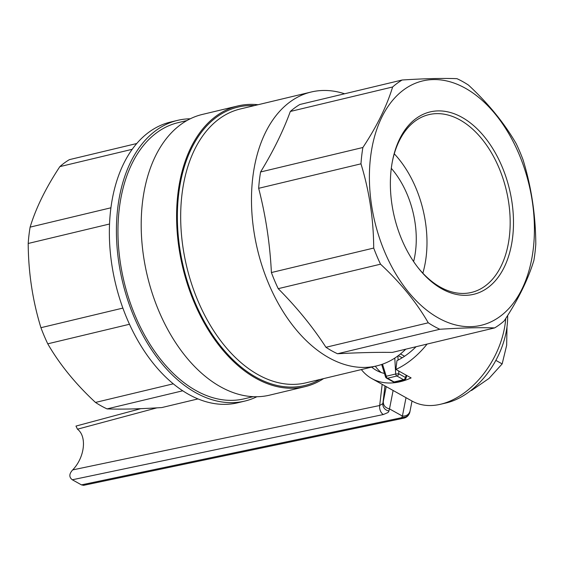 <?xml version="1.0" encoding="UTF-8"?>
<svg xmlns="http://www.w3.org/2000/svg" width="564" height="564" viewBox="0 0 564 564"><rect width="100%" height="100%" fill="white"/><g stroke="black" fill="none" stroke-linecap="round" stroke-linejoin="round"><path stroke-width="0.85" d="M516.243 143.742A133.767 84.445 -103.5 0 1 523.068 159.859C531.366 186.874 535.61 214.954 535.8 244.092A133.767 84.445 -103.5 0 1 535.032 252.369A133.767 84.445 -103.5 0 1 533.882 260.434C528.066 279.561 518.154 299.731 504.145 320.937A133.767 84.445 -103.5 0 1 494.607 327.924C480.479 327.395 462.219 327.839 439.835 329.263A133.767 84.445 -103.5 0 1 428.266 322.798C416.472 302.346 400.56 282.811 380.531 264.185A133.767 84.445 -103.5 0 1 373.706 248.061C373.537 219.1 369.3 191.027 360.974 163.828A133.767 84.445 -103.5 0 1 362.892 147.493C376.837 126.414 386.749 106.243 392.629 86.983A133.767 84.445 -103.5 0 1 402.167 80.003C424.431 78.579 442.691 78.135 456.946 78.664A133.767 84.445 -103.5 0 1 468.515 85.122C488.438 103.628 504.35 123.163 516.243 143.742M533.311 248.583A125.638 79.312 -103.5 0 1 399.552 279.892A125.638 79.312 -103.5 0 1 422.929 80.871A125.638 79.312 -103.5 0 1 533.311 248.583M392.629 86.983L290.319 111.468A133.767 84.445 -103.5 0 1 299.858 104.488L402.167 80.003M360.974 163.828L258.664 188.313A133.767 84.445 -103.5 0 1 260.582 171.978L362.892 147.493M380.531 264.185L278.221 288.669A133.767 84.445 -103.5 0 1 271.397 272.546L373.706 248.061M439.835 329.263L337.526 353.748A133.767 84.445 -103.5 0 1 325.95 347.283L428.266 322.798M337.526 353.748C358.598 352.627 376.858 352.176 392.297 352.408L494.607 327.924M512.662 237.042A93.758 59.192 -103.5 0 1 417.748 267.294A93.758 59.192 -103.5 0 1 392.396 161.36A93.758 59.192 -103.5 0 1 464.814 119.032A93.758 59.192 -103.5 0 1 512.662 237.042M392.255 162.101A91.41 57.704 -103.5 0 1 428.88 114.633A91.41 57.704 -103.5 0 1 488.198 147.564A91.41 57.704 -103.5 0 1 509.37 236.619A91.41 57.704 -103.5 0 1 471.433 292.441A91.41 57.704 -103.5 0 1 417.289 266.702M422.845 273.173A91.41 57.704 76.5 0 0 394.278 153.81M391.296 168.333A75.097 47.411 -103.5 0 1 415.605 250.627A75.097 47.411 -103.5 0 1 413.616 261.569M197.908 398.931L161.833 407.56C139.569 408.978 121.309 409.429 107.054 408.9A133.767 84.445 -103.5 0 1 95.485 402.435C75.562 383.936 59.65 364.4 47.757 343.821A133.767 84.445 -103.5 0 1 40.932 327.698C32.634 300.69 28.39 272.609 28.2 243.472A133.767 84.445 -103.5 0 1 30.118 227.13C35.934 208.003 45.846 187.833 59.855 166.627A133.767 84.445 -103.5 0 1 69.393 159.64L136.777 143.517M182.658 390.81L107.054 408.9M173.204 383.837L95.485 402.435M129.445 324.272L47.757 343.821M122.839 308.099L40.932 327.698M109.536 224.007L28.2 243.472M110.925 207.792L30.118 227.13M132.23 149.305L59.855 166.627M278.221 288.669C296.946 307.528 312.858 327.071 325.95 347.283M258.664 188.313C265.729 215.716 269.973 243.796 271.397 272.546M290.319 111.468C283.227 130.961 273.314 151.131 260.582 171.978M256.853 396.746A144.328 91.114 -103.5 0 1 244.79 401.089L237.712 402.788A144.328 91.114 -103.5 0 1 109.804 219.121A144.328 91.114 -103.5 0 1 170.525 122.057L177.604 120.365A144.328 91.114 -103.5 0 1 190.322 118.778M244.79 401.089A144.328 91.114 -103.5 0 1 122.585 281.937A144.328 91.114 -103.5 0 1 177.604 120.365M253.109 396.689L244.24 398.811A141.98 89.634 -103.5 0 1 124.031 281.591A141.98 89.634 -103.5 0 1 178.146 122.642L187.015 120.52M323.602 378.606A144.328 91.114 -103.5 0 1 304.976 386.685L269.571 395.16A144.328 91.114 -103.5 0 1 147.366 276A144.328 91.114 -103.5 0 1 202.384 114.429L237.789 105.962A144.328 91.114 -103.5 0 1 258.058 104.728M304.976 386.685A144.328 91.114 -103.5 0 1 182.771 267.533A144.328 91.114 -103.5 0 1 237.789 105.962M405.72 349.194A140.81 88.886 -103.5 0 1 376.724 365.895A140.81 88.886 -103.5 0 1 257.501 249.648A140.81 88.886 -103.5 0 1 311.18 92.017A140.81 88.886 -103.5 0 1 344.597 93.779M406.101 375.123L405.495 377.513L398.861 373.812L395.674 373.995L386.255 376.244A2.348 0.395 162.7 0 0 385.501 376.808L381.659 364.478M507.649 315.516A70.401 47.2 119.2 0 1 446.223 402.929L440.435 404.282A75.097 50.344 119.2 0 1 412.129 401.096L371.789 378.557A75.097 50.344 119.2 0 1 361.348 369.575M389.386 408.837L388.871 411.29L387.997 412.531L383.351 414.526A7.043 4.512 -101.8 0 1 379.678 405.509L382.871 403.584L383.287 401.49C383.238 405.41 385.268 407.857 389.386 408.837L402.407 416.063C406.44 416.253 408.992 414.554 410.07 410.98L409.831 412.185A7.043 6.528 11.3 0 1 402.04 417.268L401.237 417.783A7.043 4.512 78.2 0 0 403.57 418.206L83.564 485.336L81.442 484.871L401.237 417.783M505.739 318.505A75.097 50.344 119.2 0 1 440.435 404.282M427.096 344.075A75.097 50.344 119.2 0 1 395.914 369.427L411.114 377.922A75.097 50.344 119.2 0 1 371.789 378.557M416.084 346.712A65.713 44.055 119.2 0 1 396.943 360.664L395.914 369.427M381.158 372.508A65.713 44.055 119.2 0 1 375.328 366.233M371.669 367.108A65.713 44.055 -60.8 0 0 376.371 370.365A65.713 44.055 -60.8 0 0 384.451 373.446M383.351 414.526L72.319 479.774L81.442 484.871M72.319 479.774C68.907 477.172 69.034 473.887 72.693 469.911C84.713 457.432 87.187 436.487 77.472 429.19L75.978 426.074L140.788 408.66M412.023 401.039L410.07 410.98M388.963 410.952A7.043 6.528 -168.7 0 1 382.871 403.584L384.951 385.91M471.123 390.295L471.511 390.507L489.009 378.423L502.164 363.907L495.848 360.375M507.001 326.782L506.662 345.288L502.164 363.907M319.999 379.473A143.157 90.374 -103.5 0 1 183.49 267.357A143.157 90.374 -103.5 0 1 254.456 105.588M404.571 356.244L400.461 353.952M376.724 365.895L305.921 382.843A140.81 88.886 -103.5 0 1 186.698 266.589A140.81 88.886 -103.5 0 1 240.377 108.958L311.18 92.017M402.167 357.787L398.311 355.63M394.8 358.084L395.674 373.995A2.348 1.48 76.5 0 0 396.908 376.005A2.348 1.572 -60.8 0 0 398.861 373.812L398.706 370.992M398.099 360.086L397.874 355.954M404.339 379.84L394.92 382.096A2.348 1.48 -103.5 0 1 394.123 381.962L403.542 379.706A2.348 1.48 76.5 0 0 404.339 379.84A2.348 2.348 0 0 0 406.066 378.141A2.348 0.642 -165.7 0 0 405.495 377.513A2.348 1.572 119.2 0 1 403.542 379.706L396.908 376.005L387.489 378.254A2.348 1.48 -103.5 0 1 386.255 376.244L382.498 364.182M386.594 378.155L393.228 381.863A2.348 1.572 119.2 0 0 394.123 381.962L387.489 378.254A2.348 1.572 -60.8 0 1 386.594 378.155A2.348 2.348 0 0 1 385.501 376.808M389.505 408.879L393.115 390.478M406.017 397.683L402.407 416.063M402.04 417.268L402.287 416.02M72.693 469.911L379.678 405.509L382.166 384.359M77.472 429.19L156.848 407.864M383.287 401.49L386.213 386.615M406.066 378.141L406.743 375.483M393.228 381.863A2.348 2.348 0 0 0 394.92 382.096M403.57 418.206C406.722 417.586 408.808 415.583 409.831 412.185"/></g></svg>
